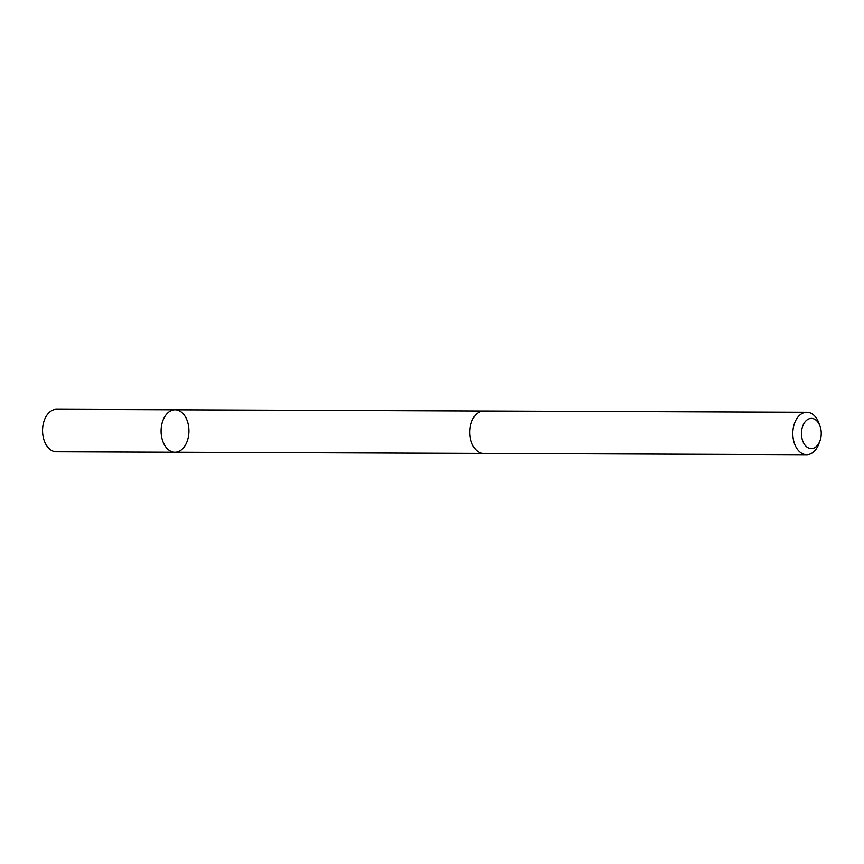 <?xml version="1.0" encoding="UTF-8"?>
<svg xmlns="http://www.w3.org/2000/svg" width="864" height="864" viewBox="0 0 864 864"><rect width="100%" height="100%" fill="white"/><g stroke="black" fill="none" stroke-linecap="round" stroke-linejoin="round"><path stroke-width="1.3" d="M161.719 424.688A21.222 13.921 -89.8 0 1 175.079 409.784A21.222 13.921 -89.8 0 1 188.924 431.05A21.222 13.921 -89.8 0 1 174.917 452.218A21.222 13.921 -89.8 0 1 161.719 424.688A21.222 13.921 -89.8 0 1 175.079 409.784L56.56 409.32A21.222 13.921 90.2 0 0 43.2 424.224A21.222 13.921 90.2 0 0 56.398 451.764L174.917 452.218A21.222 13.921 -89.8 0 1 161.719 424.688M819.99 426.049L818.878 423.014A21.222 13.921 90.2 0 0 806.814 412.236L483.797 410.983A21.222 13.921 90.2 0 0 469.789 432.151A21.222 13.921 90.2 0 0 483.624 453.427L806.652 454.68A21.222 13.921 90.2 0 0 818.791 443.999L819.936 440.975A15.098 9.904 90.2 0 0 820.8 437.972A15.098 9.904 90.2 0 0 819.99 426.049A15.098 9.904 90.2 0 0 805.054 421.87A15.098 9.904 90.2 0 0 804.956 445.036A15.098 9.904 90.2 0 0 819.936 440.975M806.814 412.236A21.222 13.921 90.2 0 0 792.806 433.404A21.222 13.921 90.2 0 0 806.652 454.68M483.268 410.994L175.079 409.784M483.106 453.406L174.917 452.218"/></g></svg>
